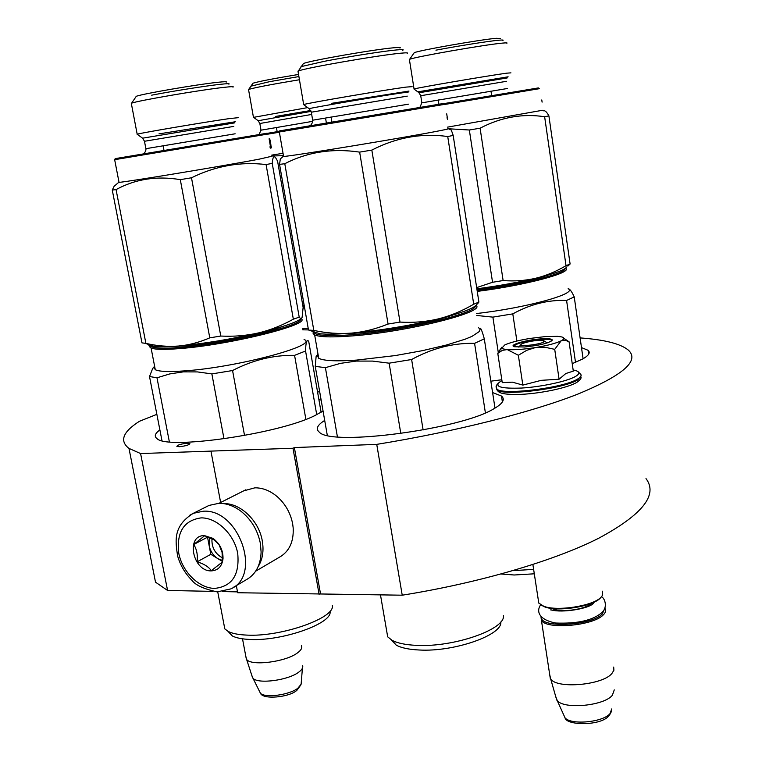 <?xml version="1.0" encoding="UTF-8"?>
<svg xmlns="http://www.w3.org/2000/svg" width="762" height="762" viewBox="0 0 762 762"><rect width="100%" height="100%" fill="white"/><g stroke="black" fill="none" stroke-linecap="round" stroke-linejoin="round"><path stroke-width="1.14" d="M236.325 585.626L237.668 592.731L402.231 595.198C479.974 582.768 554.365 560.708 598.846 538.163C642.537 514.598 658.254 494.748 645.995 478.603M237.506 591.874L222.571 591.569M212.455 591.369L167.573 590.455L140.589 453.552L292.979 448.247L294.37 447.57L320.469 593.541M156.858 414.347L139.484 421.262C122.806 431.883 119.31 440.931 128.978 448.408L155.515 582.178L167.573 590.455M402.231 595.198L376.742 444.37C455.867 431.53 532.095 412.128 578.034 394.03C623.211 375.275 639.956 360.617 628.288 350.082C620.535 343.719 604.476 339.662 580.101 337.909M376.742 444.37L294.37 447.57M319.135 594.408L292.979 448.247M220.637 502.472L210.998 451.409M128.978 448.408L140.589 453.552M187.395 443.198C180.88 443.932 177.375 444.998 176.889 446.418L179.346 446.703C185.89 445.96 189.405 444.894 189.881 443.474L187.395 443.198M581.492 347.596L588.054 350.282C590.607 352.587 588.836 355.473 582.749 358.969L572.233 363.665M501.825 379.762L490.842 381.171M492.595 392.554L501.501 396.059C505.387 399.355 502.863 403.574 493.938 408.718C461.21 429.282 331.222 446.418 319.373 432.206C315.439 429.006 317.221 425.091 324.698 420.433M318.897 399.621L321.154 400.107M323.059 411.051L314.563 415.738C278.263 434.007 167.288 449.971 157.039 438.645C153.981 436.378 154.934 433.473 159.887 429.939M319.688 391.754L317.554 391.982M233.477 587.302L246.002 579.901C255.584 574.624 260.623 565.328 261.109 552.031L260.318 543.135C257.585 529.923 251.079 519.255 240.802 511.121C233.705 505.854 226.419 503.253 218.951 503.301L209.045 505.416L206.788 506.549M201.082 517.884C183.852 520.379 176.403 532.143 178.746 553.174C182.261 571.767 198.863 588.207 214.589 588.407C232.029 586.559 239.744 574.9 237.715 553.422C234.248 534.267 216.856 517.522 201.082 517.884M204.483 535.629C185.471 534.914 192.586 571.519 211.236 570.89C218.056 570.509 221.99 566.442 223.018 558.708C223.18 550.25 219.808 543.468 212.922 538.353L204.483 535.629M204.626 535.743L193.729 544.497C196.777 549.25 197.891 555.041 197.082 561.851C203.711 563.709 208.455 566.642 211.312 570.643L222.342 562.051L222.104 552.479L219.008 544.506L213.741 539.658L204.626 535.743M197.082 561.851L210.807 554.326L222.409 561.432M193.729 544.497L207.531 537.172L210.807 554.326M209.683 537.524L209.179 545.754C210.407 551.355 213.293 555.65 217.846 558.641L222.485 560.48M222.58 557.955C215.036 553.764 211.503 547.316 211.969 538.62M243.602 490.89L254.879 487.823C262.976 487.766 270.643 490.899 277.892 497.234C285.655 504.434 290.57 513.274 292.637 523.751L293.189 528.037C293.799 541.963 289.141 551.726 279.216 557.336L255.67 571.186M223.961 503.653C240.516 503.12 258.966 520.856 262.28 540.829C264.004 550.936 262.595 559.603 258.061 566.833M521.875 343.7L520.779 344.672C520.198 346.739 539.144 344.605 543.62 342.09L543.878 340.585C536.867 340.043 529.533 341.081 521.875 343.7M538.267 599.723L538.782 603.085L543.677 606.219C556.708 611.581 592.503 606.123 600.78 597.494L602.618 595.208L602.466 591.198M541.058 605.028L544.582 606.847C557.251 612.048 591.988 606.752 600.037 598.37L601.285 596.998M541.458 617.172C539.82 628.383 591.369 625.84 602.304 613.962L604.514 609.048M540.963 616.572L541.411 620.287C546.154 629.869 593.284 625.85 603.304 614.867C605.704 612.534 606.247 610.372 604.961 608.381L604.866 608.247M549.697 674.608L550.707 679.018C557.022 689.086 602.304 685.171 611.829 673.598L613.905 670.246L613.686 667.074M555.679 696.401L557.317 700.735C564.671 709.574 603.98 705.774 612.343 695.315L614.267 689.886M245.831 656.406L246.64 659.501C251.422 666.264 285.445 661.968 297.237 653.072C301.095 650.319 302.485 647.843 301.4 645.662M251.812 675.408L253.041 678.371C258.48 684.266 288.284 680.256 298.675 672.198C301.923 669.817 303.247 667.645 302.638 665.674M535.429 347.567L526.78 350.301L518.351 355.263L507.244 349.567C514.226 350.063 523.618 349.387 535.429 347.567L536.2 347.443C547.745 345.472 556.05 343.271 561.118 340.852L561.423 340.7C564.461 339.023 564.604 337.776 561.832 336.956L557.47 336.337L545.297 336.585L529.723 338.471C518.36 340.376 510.035 342.548 504.73 344.976L498.824 351.482L501.787 347.272M501.748 347.577C501.834 348.586 503.663 349.244 507.244 349.567L502.349 350.358L497.786 353.406L502.263 382.648L512.407 382.162L522.846 385.096L541.249 380.333L559.089 379.219L565.804 373.532L573.31 371.123L569.071 341.805L565.08 340.176L561.423 340.7M573.148 369.999C579.758 371.189 580.606 373.323 575.672 376.371C567.423 381.267 541.944 386.81 521.846 388.039C500.472 388.82 493.405 386.582 500.663 381.305L501.948 380.609M501.958 380.667L500.663 381.305C493.281 386.896 497.148 387.648 496.767 388.963L496.272 386.629M540.696 338.89C548.03 338.395 551.907 338.785 552.317 340.052C549.507 343.014 540.248 345.329 524.542 346.996L514.455 346.739C507.778 345.224 525.837 339.871 540.696 338.89M497.786 353.406L498.805 351.473M563.804 338.261L569.071 341.805M561.118 340.852L554.717 349.348L545.24 347.301L536.2 347.443M559.089 379.219L554.717 349.348M522.846 385.096L518.351 355.263M513.826 346.519C515.398 343.605 524.313 341.252 540.572 339.452C546.516 339.033 550.183 339.242 551.583 340.081L551.869 340.785M477.098 290.37C520.808 284.874 566.347 273.368 565.08 268.557M549.526 274.625C532.343 280.359 508.159 285.321 476.964 289.503M477.25 291.389C525.447 285.331 573.538 272.415 565.518 268.243M533.629 569.357L512.845 570.681M534.305 573.805L514.188 574.996L501.101 573.996M575.51 362.388L566.585 300.466C548.259 299.723 530.333 304.19 512.797 313.877L492.881 317.125L498.281 352.425M517.322 343.872L517.236 343.291M516.893 341.033L512.797 313.877M583.092 358.769L574.234 296.904L566.585 300.466M574.234 296.904C571.786 291.532 569.757 288.788 568.138 288.684M476.745 315.478L492.881 317.125M568.147 288.731C578.539 293.446 526.38 307.943 476.44 313.534M537.581 278.244L537.772 277.759M567.842 266.1L570.1 264.004L566.023 265.7L544.639 116.738L548.897 115.872C546.773 111.985 544.982 110.299 543.535 110.823M409.461 59.884L409.642 59.303C414.88 56.893 484.642 44.691 502.282 43.129C506.235 42.748 507.74 42.786 506.806 43.253M413.852 53.254L414.242 52.692C419.052 50.378 480.565 39.576 496.3 38.3L500.405 38.481M510.94 72.857L506.701 73.171C488.918 75.552 417.967 87.668 414.052 88.983L409.385 59.407M443.113 103.746L538.363 87.925M444.084 104.556L539.391 88.678M476.669 287.598L492.547 282.283L503.12 280.54L480.098 128.207C501.082 117.186 522.589 113.367 544.639 116.738M476.85 288.808C498.205 285.969 517.827 282.454 535.715 278.254C525.132 280.683 514.264 281.445 503.12 280.54M492.547 282.283L469.335 130.007L480.098 128.207M448.675 128.778L469.335 130.007M566.661 267.014C564.832 269.938 554.517 273.682 535.715 278.254C545.783 275.825 555.889 271.643 566.023 265.7M542.496 110.271L447.58 127.13M570.1 264.004L548.897 115.872M542.096 102.137L541.782 99.946M502.768 40.481C503.987 39.948 502.625 39.872 498.691 40.234C488.49 41.148 457.895 45.987 435.931 50.168M417.881 91.84L508.111 76.8M412.394 55.34L412.004 55.902M314.068 332.67C316.659 335.785 329.603 336.452 352.911 334.68C403.231 330.889 476.44 313.42 475.317 306.029M313.172 332.327L313.144 333.594L314.649 334.918C319.592 337.147 332.222 337.48 352.558 335.899C407.889 331.775 486.451 311.906 476.06 305.419M453.276 314.906C432.406 322.183 387.858 330.622 356.959 333.07L337.718 333.994M503.444 615.62C505.635 629.288 453.819 647.49 416.547 645.357C405.651 644.881 397.478 643.185 392.02 640.28L387.687 636.841L386.534 630.136M500.805 621.963C502.768 634.956 454.238 652.072 419.3 650.005C409.08 649.538 401.393 647.929 396.25 645.166L392.02 640.28M390.916 639.632L396.25 645.166M485.394 412.842L474.583 343.357C453.152 342.862 432.168 348.253 411.623 359.512L389.134 363.179L400.812 433.568M423.12 429.968L411.623 359.512M494.995 408.108L484.299 338.823L474.583 343.357M484.299 338.823C481.898 330.137 480.365 326.746 479.689 328.641M318.183 355.187L316.163 356.064L315.258 366.379L325.403 367.665L340.385 363.379L356.13 361.093L372.466 361.083L389.134 363.179M337.404 436.807L325.403 367.665M327.298 435.331L315.258 366.379M478.641 327.755L480.06 329.422L479.441 331.451L471.954 336.385L465.201 339.176L446.399 345.034L422.205 350.71L395.307 355.568L356.664 360.093C336.347 361.464 323.707 360.864 318.726 358.292L317.297 355.14L316.163 356.064M318.002 354.13L317.297 355.14M477.717 303.609L478.898 302.076L473.716 304.238L447.732 136.541L453.18 135.426C451.495 130.073 450.361 128.13 449.761 129.597M298.094 71.828L298.361 70.961C305.467 67.932 378.857 55.169 400.545 53.226C406.394 52.654 408.594 52.721 407.156 53.416M302.876 64.36L303.438 63.532C309.934 60.627 374.58 49.34 393.944 47.758C399.155 47.282 401.155 47.377 399.926 48.035M412.099 86.658L405.936 87.116C384.029 90.049 309.21 102.803 303.676 104.527L297.971 71.104M280.083 130.854C278.416 131.112 278.425 131.093 280.121 130.788L442.913 103.594M279.33 132.007C277.587 132.293 277.578 132.283 279.302 131.978L444.065 104.442M283.512 156.039L279.33 131.978L280.121 130.788M282.064 157.42L280.321 158.896L279.559 164.382L308.486 329.975L319.745 333.737C326.869 334.47 337.414 334.261 351.377 333.118C363.264 332.127 375.495 329.098 388.058 324.041L400.012 322.088L371.827 150.095C396.535 137.417 421.834 132.902 447.732 136.541M309.743 330.117L313.811 330.413C326.355 333.137 338.88 334.042 351.377 333.118C380.457 330.498 409.423 325.755 438.293 318.907C425.891 321.84 413.128 322.897 400.012 322.088M279.559 164.382L284.788 163.716C307.638 151.962 332.584 148.095 359.645 152.124L371.827 150.095M313.811 330.413L284.788 163.716M388.058 324.041L359.645 152.124M477.107 304.086C474.831 308.048 461.896 312.992 438.293 318.907C450.094 315.992 461.896 311.096 473.716 304.238M447.808 128.597C450.847 128.359 448.027 129.102 439.331 130.807C407.546 137.16 292.027 156.172 283.588 156.467M478.898 302.076L453.18 135.426M447.161 117.377L447.38 119.186L447.065 117.386M447.332 118.253L447.465 119.539L447.18 118.291C446.989 116.624 447.037 116.615 447.332 118.253L447.294 118.253M447.58 119.472L446.713 113.833M447.304 117.596L446.98 115.71M402.536 50.321C404.374 49.53 402.384 49.406 396.583 49.94C383.467 51.121 348.167 56.664 324.431 61.293L301.028 66.646L300.838 67.342M331.48 103.356L408.994 91.078M303.105 307.181L304.476 307.019M304.333 306.21L302.962 306.362M303.124 308.143L304.638 307.962M302.781 329.832L308.477 329.908M308.172 328.174L302.59 328.793M248.593 89.878L248.736 89.392C255.499 87.439 272.396 84.23 299.447 79.743M252.651 83.687L252.974 83.21C259.156 81.363 274.349 78.438 298.542 74.447M253.555 117.358L307.686 107.604M267.1 133.379L279.806 131.245M268.043 134.122L279.368 132.226M302.762 305.219L304.105 304.924M302.847 305.724L304.219 305.562M271.872 155.981L283.454 155.667M271.72 155.124L283.035 153.295M298.904 76.562L269.472 81.696L250.955 86.163M275.52 116.453L310.753 110.5M150.562 345.9L150.571 345.919C152.257 348.358 162.087 348.863 180.08 347.462C226.59 343.976 303.152 325.584 300.504 319.087M149.914 345.7L149.828 346.996L151.076 347.986C154.857 349.606 164.392 349.806 179.68 348.596C230.61 344.805 312.649 324.098 301.019 318.678M283.397 326.241C264.404 333.623 214.894 343.538 184.518 345.929L169.421 346.653M332.337 605.495C335.461 617.887 281.311 637.108 246.755 635.098C238.535 634.756 232.362 633.546 228.238 631.46L224.809 628.888L223.761 623.43M330.022 611.505C332.87 623.306 282.14 641.385 249.745 639.442C242.03 639.108 236.23 637.946 232.334 635.975L228.238 631.46M227.914 631.288L232.334 635.975M305.886 419.357L294.57 355.349C273.377 354.987 252.708 360.055 232.562 370.532L211.865 373.904L223.999 438.836M244.535 435.483L232.562 370.532M316.735 414.69L305.562 351.015L294.57 355.349M321.116 412.309L308.686 341.233C306.791 339.261 305.752 342.519 305.562 351.015M169.364 441.846L156.982 377.809L169.802 373.913L183.337 371.866L197.425 371.913L211.865 373.904M161.973 440.655L149.504 376.504L156.982 377.809M154.61 366.265L152.724 368.379L149.504 376.504M304.067 339.509C320.097 345.129 236.639 367.57 183.928 370.932C168.65 371.989 159.096 371.589 155.286 369.722L153.991 367.322L152.724 368.379M154.629 366.351L153.991 367.322M296.418 318.135L293.341 319.192L266.09 164.573L272.225 163.373C272.672 157.239 273.844 155.41 275.72 157.867L277.558 161.077L303.133 307.372L302.123 317.306C301.457 318.916 300.485 318.84 299.199 317.106L296.418 318.135M131.416 103.88L131.607 103.184C137.531 100.727 200.301 89.945 223.666 87.401C231.324 86.535 234.41 86.449 232.943 87.154M135.817 96.974L136.274 96.317C141.675 93.964 196.996 84.449 217.799 82.296C224.619 81.563 227.4 81.524 226.152 82.191M238.144 117.691L229.276 118.605C205.702 121.958 141.865 132.779 137.179 134.198L131.302 103.289M115.348 158.61L266.938 133.264M115.376 158.563L114.367 159.734L268.024 134.036M148.028 343.833C147.876 345.224 150.114 346.148 154.734 346.605C160.077 347.091 167.973 346.91 178.422 346.043C188.652 345.176 199.111 342.443 209.788 337.842L220.78 336.042L191.491 177.784C215.646 165.878 240.516 161.477 266.09 164.573M118.177 182.823L114.129 186.261L112.271 190.062L141.97 342.881L145.885 343.367C156.81 345.938 167.659 346.834 178.422 346.043C203.568 343.748 230.257 339.376 258.489 332.927C246.278 335.69 233.705 336.728 220.78 336.042M112.271 190.062L116.062 189.595C135.484 179.013 156.896 175.689 180.299 179.651L191.491 177.784M145.885 343.367L116.062 189.595M209.788 337.842L180.299 179.651M301.333 318.392C296.809 322.326 282.521 327.165 258.489 332.927C270.1 330.175 281.721 325.593 293.341 319.192M271.92 156.229L259.394 159.115C224.771 165.745 126.244 182.042 119.043 182.356L114.652 159.658M299.199 317.106L272.225 163.373M270.205 140.675L271.31 147.914L270.596 147.333L269.11 138.817L269.815 142.846L270.291 142.751L269.643 138.713L270.119 140.399M270.558 142.675L270.862 144.409L270.51 142.704M271.158 146.123L271.377 147.838M270.215 147.818L270.081 146.133L270.129 147.828M270.339 146.933L270.348 148.152L270.224 146.952M271.31 147.914L270.786 148.009M270.672 146.256L270.596 144.485L270.119 144.561M270.596 144.485L270.681 146.266M228.867 84.172C230.2 83.496 227.295 83.553 220.142 84.334C205.445 85.935 171.993 91.221 151.686 95.174M158.953 133.883L235.344 121.758M134.407 99.06L133.95 99.736M209.045 505.416L193.272 513.331C173.479 525.761 175.031 539.801 177.698 556.298C180.442 565.537 185.176 573.529 191.9 580.282C195.386 585.111 203.806 588.978 217.17 591.884L230.762 588.912C262.376 575.624 238.782 508.521 203.244 511.216L193.272 513.331L189.586 515.341M552.26 608.505C559.222 613.019 585.292 609.695 591.236 603.514L591.464 603.294M611.696 708.955L610.095 713.527C603.228 722.281 571.195 725.329 565.052 717.871L563.623 714.699M302.409 668.226L301.123 684.228L297.818 688.267C289.303 695.011 264.995 698.259 260.452 693.287L259.385 691.144M581.13 375.609L577.939 379.771C564.166 388.868 502.148 396.43 496.9 389.801L496.329 387.601M577.939 371.542L580.425 374.047C581.92 375.371 581.054 377 577.815 378.924C564.042 388.001 502.015 395.573 496.767 388.963L496.9 389.801C498.662 392.001 499.272 394.992 521.198 394.364C541.449 393.382 567.728 387.791 576.605 382.514M507.273 77.915L419.033 92.764M506.511 81.305L420.738 95.726M507.568 88.468L421.853 102.841M408.051 92.326L402.469 92.821C382.276 95.679 313.782 107.309 309.134 108.671L309.391 108.861M407.26 96.126L311.315 112.204M408.537 104.156L312.668 120.206M311.115 111.376L258.185 120.72M311.696 114.443L259.842 123.501M312.725 121.329L261.014 130.178M234.496 122.901L142.599 138.179M233.82 126.397L144.475 141.275M235.144 133.788L145.875 148.685M588.616 354.244L588.054 350.282M502.396 401.936L501.501 396.059M213.741 539.658L212.922 538.353M222.561 557.546L223.018 558.708M245.697 489.833L218.999 503.301M520.779 344.672L518.893 347.186M544.659 341.157L547.116 342.957M532.886 564.518L538.782 603.085M544.582 606.847L543.677 606.219M592.884 602.694L593.027 603.694M550.745 608.305L551.05 610.267M541.411 620.287L550.288 678.437M556.727 700.087L550.707 679.018M609.029 715.642C601.38 726.062 566.452 725.719 565.052 717.871L557.317 700.735M611.41 711.556L609.533 715.061M242.506 638.813L246.345 659.149M252.641 677.98L246.64 659.501M296.628 690.524C289.246 697.23 263.052 699.964 260.452 693.287L253.041 678.371M300.933 684.819L296.875 690.334M580.996 377.152C581.52 378.123 580.158 379.847 576.901 382.343M551.574 341.014L552.317 340.052M594.217 602.085L593.646 603.152C589.14 608.857 561.68 613.01 551.678 609.991M592.998 603.647L593.617 602.371M602.256 612.181C608.019 606.752 604.514 597.77 601.485 596.789M601.523 612.896C592.417 620.478 577.129 623.859 555.65 623.03C536.886 619.296 536.839 609.876 540.696 604.809M414.242 52.692L409.642 59.303M490.976 91.059L491.652 95.621M438.245 99.908L438.912 104.184M419.948 107.309L421.843 102.784L420.719 95.612L418.871 92.64L413.966 89.002M313.849 332.594L313.144 333.594M380.457 594.76L387.687 636.841M314.649 334.918L318.726 358.292M303.438 63.532L298.361 70.961M331.041 116.881L331.908 122.006M309.543 125.778C310.105 126.683 313.353 122.225 312.658 120.12L311.277 112.024L309.134 108.671L303.552 104.556M283.15 156.505L280.321 158.896M252.974 83.21L248.736 89.392M325.736 119.186L326.365 122.939M276.416 127.435L277.158 131.693M253.422 117.186L248.526 89.468M259.09 134.493L261.004 130.131L259.823 123.406L258.032 120.615L253.346 117.205M150.571 345.919L149.828 346.996M217.742 591.903L224.809 628.888M151.076 347.986L155.286 369.722M136.274 96.317L131.607 103.184M163.078 145.609L163.973 150.333M142.999 153.867C143.57 154.629 146.523 150.724 145.866 148.609L144.447 141.132L142.389 138.027L137.084 134.226M154.734 346.605L145.151 343.31M118.691 182.385L114.129 186.261"/></g></svg>
